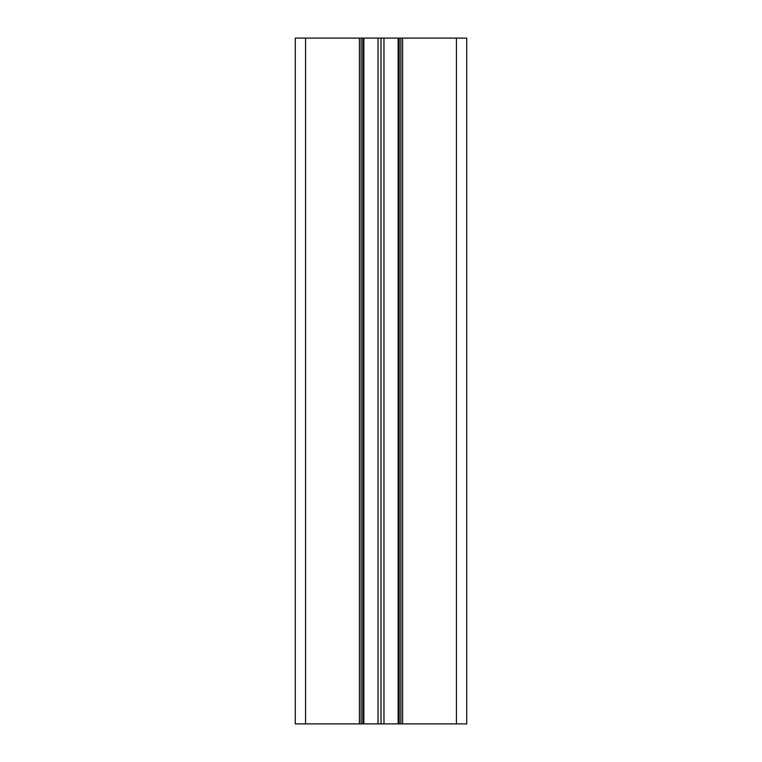 <?xml version="1.0" encoding="UTF-8"?>
<svg xmlns="http://www.w3.org/2000/svg" width="762" height="762" viewBox="0 0 762 762"><rect width="100%" height="100%" fill="white"/><g stroke="black" fill="none" stroke-linecap="round" stroke-linejoin="round"><path stroke-width="1.14" d="M456.438 38.1L456.438 723.9L466.725 723.9L466.725 38.1L466.725 723.9L466.725 38.1L295.275 38.1L295.275 723.9L305.562 723.9L305.562 38.1M456.438 723.9L399.174 723.9L399.174 38.1M305.562 723.9L399.174 723.9M363.855 38.1L363.855 723.9M378.028 723.9L378.028 38.1M383.972 38.1L383.972 723.9M398.145 723.9L398.145 38.1M400.888 38.1L400.888 723.9M361.112 723.9L361.112 38.1M381 723.9L381 38.1M402.603 38.1L402.603 723.9M359.397 723.9L359.397 38.1M362.826 38.1L362.826 723.9"/></g></svg>
